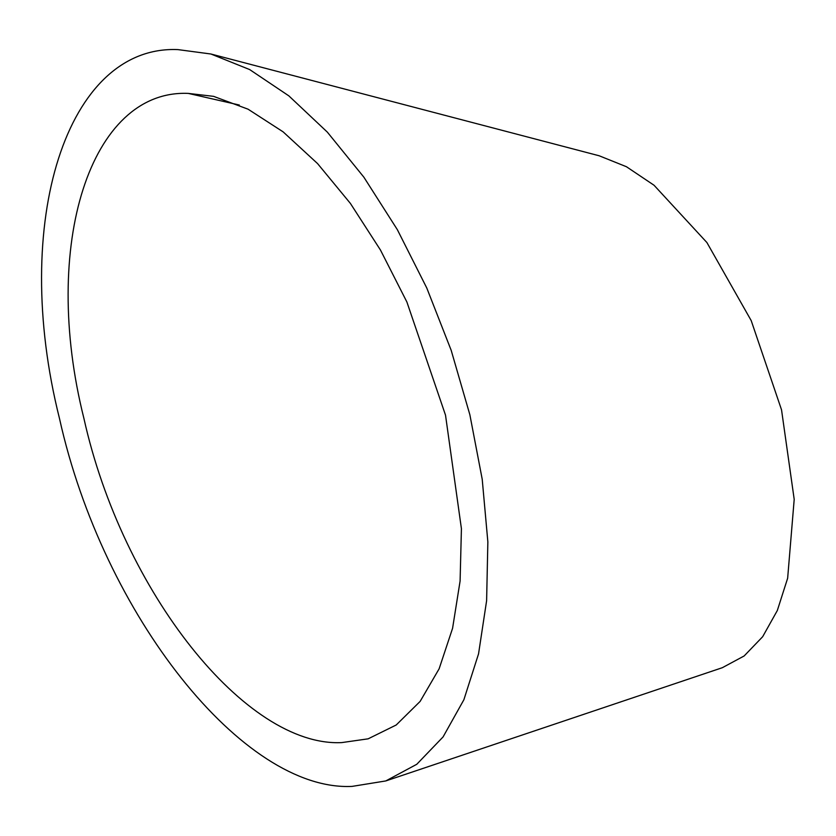 <?xml version="1.0" encoding="UTF-8"?>
<svg xmlns="http://www.w3.org/2000/svg" width="836" height="836" viewBox="0 0 836 836"><rect width="100%" height="100%" fill="white"/><g stroke="black" fill="none" stroke-linecap="round" stroke-linejoin="round"><path stroke-width="1.25" d="M210.912 54.006L599.172 155.778L626.446 166.73L654.055 185.258L706.89 242.524L751.188 320.575L781.535 409.828L794.2 499.364L787.648 578.219L777.313 610.531L762.662 636.718L744.144 655.967L722.325 667.703L385.783 780.939L352.081 786.394C243.464 791.723 103.183 615.338 59.481 418.491C10.116 221.644 66.901 44.789 177.922 49.606L210.912 54.006L249.64 69.555L288.848 95.868L327.325 132.109L363.869 177.18L397.361 229.691L426.778 288.002L451.189 350.336L469.863 414.75L482.215 479.268L487.858 541.895L486.615 600.697L478.547 653.867L463.875 699.753L443.07 736.934L416.777 764.282L385.783 780.939M188.267 93.402L213.588 96.349L248.083 109.202L283.122 131.858L317.575 163.595L350.378 203.399L380.453 250.016L406.871 301.963L445.515 415.147L461.42 528.686L460.093 581.072L452.579 628.285L439.119 668.821L420.132 701.404L396.212 724.99L368.143 738.825L341.736 742.598C246.024 747.3 122.422 591.888 83.913 418.428C40.41 244.99 90.445 89.159 188.267 93.402L239.326 105.033"/></g></svg>
